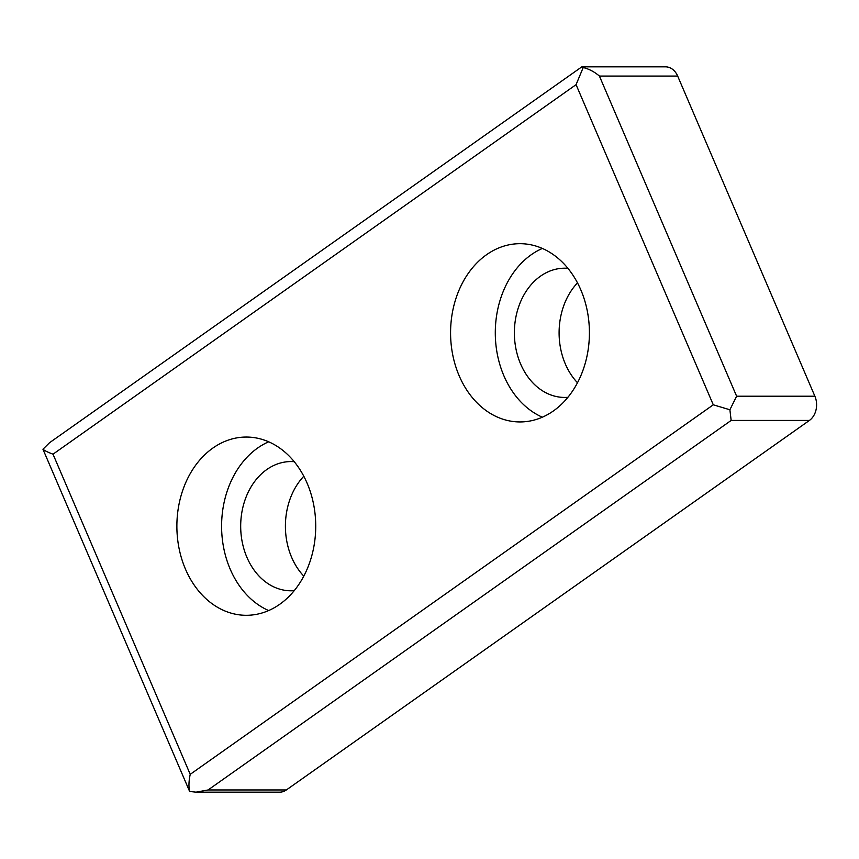 <?xml version="1.0" encoding="UTF-8"?>
<svg xmlns="http://www.w3.org/2000/svg" width="859" height="859" viewBox="0 0 859 859"><rect width="100%" height="100%" fill="white"/><g stroke="black" fill="none" stroke-linecap="round" stroke-linejoin="round"><path stroke-width="1.29" d="M577.484 382.76A64.618 50.327 90 0 1 577.495 282.879M303.796 576.121A64.618 50.327 90 0 1 303.796 476.24M729.892 409.775L731.159 420.427L208.103 789.958L196.013 792.159L279.658 792.17A17.824 13.884 -90 0 0 286.358 789.958L809.414 420.427A17.824 13.884 -90 0 0 814.88 396.214L677.665 76.064A17.824 13.884 -90 0 0 665.5 66.841L581.854 66.83L583.207 67.539C589.049 68.978 594.449 71.823 599.41 76.064L736.625 396.214L729.892 409.775L713.281 404.804L190.226 774.335C188.776 780.981 188.572 786.683 189.635 791.461L42.95 449.225L49.5 442.739L581.854 66.83M294.218 590.67A64.618 50.327 90 0 1 291.018 590.799A64.618 50.327 90 0 1 242.27 542.265A64.618 50.327 90 0 1 266.752 469.572A64.618 50.327 90 0 1 291.018 461.562A64.618 50.327 90 0 1 294.218 461.691M268.652 610.556A89.132 69.418 90 0 1 221.858 533.976A89.132 69.418 90 0 1 257.55 448.097A89.132 69.418 90 0 1 268.663 441.805M212.828 448.097A89.132 69.418 90 0 1 246.308 437.048A89.132 69.418 90 0 1 315.725 526.18A89.132 69.418 90 0 1 246.297 615.302A89.132 69.418 90 0 1 179.059 548.364A89.132 69.418 90 0 1 212.828 448.097M486.527 254.736A89.132 69.418 90 0 1 519.996 243.688A89.132 69.418 90 0 1 589.414 332.82A89.132 69.418 90 0 1 519.985 421.941A89.132 69.418 90 0 1 452.757 355.003A89.132 69.418 90 0 1 486.527 254.736M583.207 67.539L576.067 84.654L53.011 454.186C47.889 452.263 44.528 450.61 42.95 449.225M196.013 792.159L189.635 791.461M542.351 417.195A89.132 69.418 90 0 1 495.557 340.615A89.132 69.418 90 0 1 531.238 254.736A89.132 69.418 90 0 1 542.351 248.444M567.906 397.309A64.618 50.327 90 0 1 564.707 397.438A64.618 50.327 90 0 1 515.958 348.904A64.618 50.327 90 0 1 540.44 276.211A64.618 50.327 90 0 1 564.707 268.201A64.618 50.327 90 0 1 567.917 268.33M53.011 454.186L190.226 774.335M576.067 84.654L713.281 404.804M599.41 76.064L677.665 76.064M736.625 396.214L814.88 396.214M731.159 420.427L809.414 420.427M208.103 789.958L286.358 789.958"/></g></svg>
